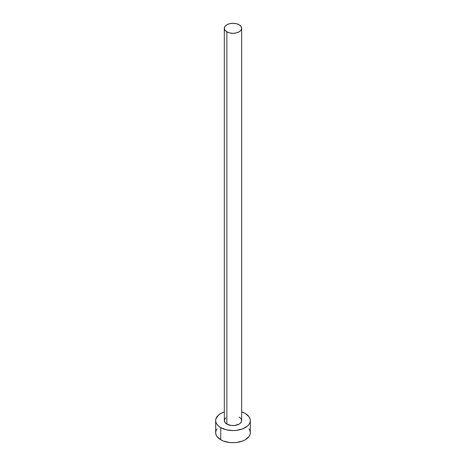 <?xml version="1.0" encoding="UTF-8"?>
<svg xmlns="http://www.w3.org/2000/svg" width="466" height="466" viewBox="0 0 466 466"><rect width="100%" height="100%" fill="white"/><g stroke="black" fill="none" stroke-linecap="round" stroke-linejoin="round"><path stroke-width="0.7" d="M224.332 28.304L224.991 30.22L226.872 31.839L229.686 32.929L233 33.307L236.314 32.929L239.128 31.839L241.009 30.22L241.668 28.304L241.009 26.387L239.128 24.768L236.314 23.679L233 23.3L229.686 23.679L226.872 24.768L224.991 26.387L224.332 28.304L224.332 420.559A8.668 5.004 0 0 0 226.872 424.101L226.872 31.839A8.668 5.004 180 0 1 224.332 28.304A8.668 5.004 180 0 1 229.686 23.679A8.668 5.004 180 0 1 239.128 24.768A8.668 5.004 180 0 1 241.668 28.304A8.668 5.004 180 0 1 236.314 32.929A8.668 5.004 180 0 1 226.872 31.839L226.872 424.101A8.668 5.004 0 0 0 236.314 425.184A8.668 5.004 0 0 0 241.668 420.559L241.009 422.476L239.128 424.101L234.689 425.47L231.311 425.47L226.872 424.101L224.991 422.476L224.332 420.559L224.991 418.643L225.794 417.781M216.987 428.86L215.997 430.741L215.665 432.693A17.335 10.007 0 0 0 220.744 439.77L220.744 427.637L226.365 429.809L233 430.567L236.384 430.374L242.629 428.883L247.411 426.122L249.013 424.392L250.003 422.511L250.335 420.559L250.003 418.608L249.013 416.732L245.256 413.482L241.668 411.892A17.335 10.007 180 0 1 245.256 413.482A17.335 10.007 180 0 1 250.335 420.559A17.335 10.007 180 0 1 239.635 429.809A17.335 10.007 180 0 1 220.744 427.637L220.744 439.77A17.335 10.007 0 0 0 239.635 441.937A17.335 10.007 0 0 0 250.335 432.693L250.003 430.741L249.013 428.86M220.744 427.637A17.335 10.007 180 0 1 215.665 420.559A17.335 10.007 180 0 1 224.332 411.892L220.744 413.482L218.589 415.002L215.997 418.608L215.665 420.559L215.997 422.511L216.987 424.392L218.589 426.122L220.744 427.637M239.128 417.023L241.009 418.643L241.668 420.559L241.668 28.304M215.665 420.559L215.665 432.693L215.997 434.644L216.987 436.52L220.744 439.77L223.371 441.011L229.616 442.508L233 442.7L236.384 442.508L242.629 441.011L245.256 439.77L249.013 436.52L250.003 434.644L250.335 432.693L250.335 420.559"/></g></svg>

